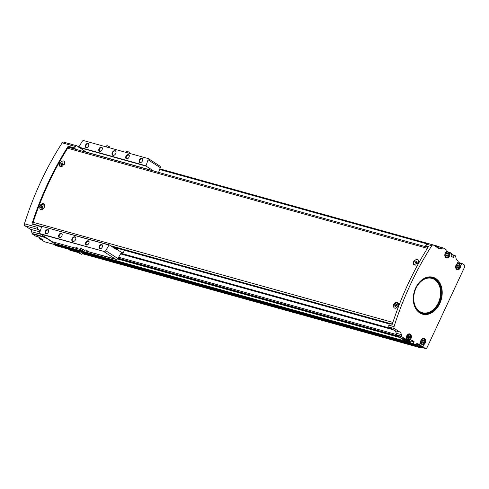 <?xml version="1.0" encoding="UTF-8"?>
<svg xmlns="http://www.w3.org/2000/svg" width="489" height="489" viewBox="0 0 489 489"><rect width="100%" height="100%" fill="white"/><g stroke="black" fill="none" stroke-linecap="round" stroke-linejoin="round"><path stroke-width="0.73" d="M414.507 264.891A3.099 2.06 -57.2 0 0 414.568 264.934A3.099 2.06 -57.2 0 0 415.393 265.16M418.578 262.018A3.099 2.06 -57.2 0 0 417.924 259.72A3.099 2.06 -57.2 0 0 417.863 259.683M413.969 265.038A3.521 2.335 122.8 0 1 413.676 261.511A3.521 2.335 122.8 0 1 413.89 261.095C417.148 258.443 418.67 258.864 418.468 262.367L413.859 264.971L413.89 261.095M418.596 261.939L418.468 262.367M394.415 307.978A3.099 2.06 -57.2 0 0 394.476 308.015A3.099 2.06 -57.2 0 0 396.848 307.654M398.456 303.657A3.099 2.06 -57.2 0 0 397.832 302.807A3.099 2.06 -57.2 0 0 397.771 302.77M393.407 305.032L397.575 302.141L397.979 306.303L396.817 307.679L393.407 305.032A3.521 2.335 122.8 0 1 393.584 304.598A3.521 2.335 122.8 0 1 397.685 302.214M33.417 224.17A1.76 1.29 -74.4 0 1 33.124 222.293A256.866 188.167 -74.4 0 1 67.665 148.222A1.76 1.29 -74.4 0 1 69.108 147.489L428.009 247.361M44.144 207.837L42.983 209.213L39.572 206.566L43.747 203.681L44.144 207.837M60.061 162.629C63.313 159.976 64.841 160.398 64.634 163.901L60.025 166.511L60.061 162.629A3.521 2.335 122.8 0 0 59.841 163.051A3.521 2.335 122.8 0 0 60.135 166.572M64.762 163.473L64.634 163.901M60.679 166.425A3.099 2.06 -57.2 0 0 60.734 166.468A3.099 2.06 -57.2 0 0 61.559 166.694M64.744 163.552A3.099 2.06 -57.2 0 0 64.09 161.254A3.099 2.06 -57.2 0 0 64.035 161.217M40.587 209.512A3.099 2.06 -57.2 0 0 40.642 209.555A3.099 2.06 -57.2 0 0 43.014 209.188M44.621 205.191A3.099 2.06 -57.2 0 0 43.998 204.341A3.099 2.06 -57.2 0 0 43.943 204.304M39.572 206.566A3.521 2.335 122.8 0 1 39.75 206.132A3.521 2.335 122.8 0 1 43.851 203.754M428.352 246.817L425.73 246.089L427.478 247.214M425.73 246.089L425.693 245.667A256.866 188.167 -74.4 0 1 426.604 244.243A1.76 1.29 -74.4 0 1 428.034 243.522L433.23 244.971A1.76 1.29 -74.4 0 1 433.492 245.087L438.804 248.51A4.694 3.435 -74.4 0 0 439.507 248.828A4.694 3.435 -74.4 0 0 441.463 248.62L442.826 247.984A0.88 0.642 -74.4 0 1 443.321 248.002L446.708 250.185A0.587 0.428 -74.4 0 1 446.83 250.949L446.524 251.603A0.88 0.642 -74.4 0 1 446.255 251.957A3.374 2.469 -74.4 0 0 444.794 255.35A3.374 2.469 -74.4 0 0 446.433 257.941A3.374 2.469 -74.4 0 0 449.886 254.292A0.88 0.642 -74.4 0 1 449.996 253.834L450.296 253.18A0.587 0.428 -74.4 0 1 450.913 252.892L451.824 253.822L451.023 256.04L453.285 257.483L454.403 255.484L455.4 255.784A0.88 0.642 -74.4 0 1 455.687 256.267L455.962 257.96A4.694 3.435 -74.4 0 0 457.472 260.533L458.022 260.888A0.587 0.428 -74.4 0 1 458.144 261.652L457.349 263.351A0.88 0.642 -74.4 0 1 457.081 263.712A3.374 2.469 -74.4 0 0 455.62 267.104A3.374 2.469 -74.4 0 0 457.258 269.69A3.374 2.469 -74.4 0 0 460.705 266.047A0.88 0.642 -74.4 0 1 460.815 265.582L461.61 263.883A0.587 0.428 -74.4 0 1 462.227 263.595L464.177 264.855A1.76 1.29 -74.4 0 1 464.55 267.141L427.062 347.532A1.76 1.29 -74.4 0 1 425.485 348.516A1.76 1.29 -74.4 0 1 425.222 348.394L423.266 347.135A0.587 0.428 -74.4 0 1 423.144 346.371L423.939 344.672A0.88 0.642 -74.4 0 1 424.207 344.311A3.374 2.469 -74.4 0 0 425.668 340.919A3.374 2.469 -74.4 0 0 424.03 338.333A3.374 2.469 -74.4 0 0 420.583 341.976A0.88 0.642 -74.4 0 1 420.473 342.441L419.678 344.14A0.587 0.428 -74.4 0 1 419.061 344.427L417.05 343.669M436.536 247.049L437.631 246.542A0.88 0.642 -74.4 0 1 438.395 246.389L438.835 246.731M405.253 340.815L396.726 335.356A0.88 0.642 -74.4 0 1 396.438 334.873L396.163 333.18A4.694 3.435 -74.4 0 0 394.654 330.607L389.342 327.19A1.76 1.29 -74.4 0 1 388.859 325.185A256.866 188.167 -74.4 0 1 389.391 323.516L392.355 324.06L389.672 323.308M389.391 323.516L392.276 324.323A256.866 188.167 -74.4 0 1 428.578 246.468L425.693 245.667M408.364 339.91L409.684 340.277A0.88 0.642 -74.4 0 1 409.953 339.916A3.374 2.469 -74.4 0 0 411.414 336.524A3.374 2.469 -74.4 0 0 409.776 333.932A3.374 2.469 -74.4 0 0 406.328 337.581A0.88 0.642 -74.4 0 1 406.218 338.04L405.913 338.694A0.587 0.428 -74.4 0 1 405.302 338.981L401.915 336.805A0.88 0.642 -74.4 0 1 401.634 336.322L401.359 334.629A4.694 3.435 -74.4 0 0 399.843 332.055L394.531 328.632A1.76 1.29 -74.4 0 1 394.048 326.634A256.866 188.167 -74.4 0 1 431.793 245.686A1.76 1.29 -74.4 0 1 433.23 244.971M448.132 255.301L448.217 253.644L447.148 252.96L446.005 253.932L445.925 255.588L446.989 256.273L448.132 255.301L446.983 254.983L446.121 255.71M423.92 342.19L424 340.533L422.936 339.849L421.793 340.821L421.714 342.477L422.777 343.162L423.92 342.19L422.765 341.872L421.903 342.6M458.957 267.055L459.037 265.399L457.973 264.714L456.83 265.68L456.75 267.336L457.814 268.027L458.957 267.055L457.802 266.731L456.94 267.465M409.666 337.795L409.745 336.139L408.682 335.454L407.539 336.42L407.459 338.076L408.523 338.767L409.666 337.795L408.517 337.471L407.655 338.205M409.684 340.277L409.379 340.925A0.587 0.428 -74.4 0 0 409.507 341.689L410.35 342.233L405.161 340.79M418.517 344.079A4.694 3.435 -74.4 0 0 417.814 343.761A4.694 3.435 -74.4 0 0 415.858 343.963L414.495 344.604A0.88 0.642 -74.4 0 1 413.994 344.58L413.242 343.755L414.036 341.536L411.781 340.087L410.35 342.233M68.79 249.249L55.887 245.661A1.76 1.29 -74.4 0 1 55.624 245.545L53.796 244.366M44.67 241.804A0.88 0.642 -74.4 0 1 44.395 241.731L39.902 238.834A0.587 0.428 -74.4 0 1 39.78 238.076L39.872 237.874M35.886 236.181A0.587 0.428 -74.4 0 1 35.703 236.132L32.323 233.956A0.911 0.666 -74.4 0 1 32.029 233.455L31.761 231.774L40.691 234.262M69.988 147.733L68.246 146.608L74.591 148.375L74.554 147.947A256.866 188.167 -74.4 0 1 75.465 146.523A1.76 1.29 -74.4 0 1 76.895 145.808L63.625 142.116A1.76 1.29 -74.4 0 0 62.195 142.831A256.866 188.167 -74.4 0 0 24.45 223.779A1.76 1.29 -74.4 0 0 24.933 225.777L30.245 229.2A4.694 3.435 -74.4 0 1 31.761 231.774M69.939 250.234L68.215 248.797M39.902 238.834L42.482 239.555L38.276 236.847L35.703 236.132M79.328 251.829L57.769 245.833L54.921 243.65M54.358 243.498L46.92 238.504M446.738 251.144L447.649 251.731M458.052 261.847L459.605 262.85M407.031 339.714L406.805 340.21A0.587 0.428 -74.4 0 0 406.927 340.974L402.722 338.266L405.302 338.981M409.079 343.211A0.88 0.642 -74.4 0 1 408.804 343.137L408.113 342.691L408.339 341.683M437.679 246.517A0.88 0.642 -74.4 0 1 438.132 246.56M425.485 348.516L420.296 347.068A1.76 1.29 -74.4 0 1 420.033 346.952L415.283 344.232M421.707 347.465L421.64 347.606A2.347 1.718 -74.4 0 1 421.121 347.942L419.965 346.909M409.391 343.321L408.908 343.547L407.991 342.954L407.612 342.312L408.15 342.086M418.578 346.016L415.589 344.091M405.754 340.961L405.039 341.053L399.299 337.013M405.485 341.212L83.625 251.639L405.485 341.212M74.591 148.375L76.333 149.5M41.455 227.471L38.576 225.612L38.252 225.802A256.866 188.167 -74.4 0 0 37.72 227.471A1.76 1.29 -74.4 0 0 38.203 229.469L40.3 230.826M85.025 151.914L85.214 151.504M76.895 145.808A1.76 1.29 -74.4 0 1 77.158 145.93L78.851 147.018M38.484 225.588L31.901 224.035A256.866 188.167 -74.4 0 1 68.209 146.187L74.554 147.947M69.909 250.227L79.218 252.813L69.909 250.227M54.346 243.498L80.068 250.649L54.346 243.498M67.268 248.534L79.322 251.89L67.109 248.43M46.045 238.253L45.599 237.996A0.88 0.642 -74.4 0 1 45.312 237.238M397.38 335.778L396.738 335.711A0.88 0.642 -74.4 0 1 396.451 334.934M405.039 341.053L83.656 251.621M80.074 250.625L53.9 243.339M407.991 342.954L82.953 252.501M79.181 253.149L81.73 254.335L79.181 253.149L79.365 251.511L56.846 245.24M408.908 343.547L82.916 252.831M68.967 249.011L55.624 245.545M56.461 244.647L56.706 244.262L80.031 250.753L56.706 244.262M57.091 244.372L57.47 244.366M421.286 344.109L420.564 345.656A0.587 0.428 -74.4 0 0 420.693 346.42L416.524 343.736L419.061 344.427M407.899 334.366A2.934 2.145 -74.4 0 1 409.159 334.219C411.518 334.433 411.133 340.222 407.588 339.867L405.509 339.293A2.934 2.145 -74.4 0 1 405.069 339.091A2.934 2.145 -74.4 0 1 404.77 338.853M458.816 263.626L459.037 263.161A0.587 0.428 -74.4 0 1 459.648 262.874L462.044 263.54M408.401 335.692L409.745 336.139M408.596 335.815L408.517 337.471M457.692 264.952L459.037 265.399M457.881 265.075L457.802 266.731M422.655 340.087L424 340.533M422.844 340.216L422.765 341.872M446.867 253.198L448.217 253.644M447.062 253.326L446.983 254.983M68.246 146.608L68.209 146.187M44.236 207.434A3.099 2.06 122.8 0 1 40.526 209.475A3.099 2.06 122.8 0 1 40.477 205.759A3.099 2.06 122.8 0 1 43.882 204.268A3.099 2.06 122.8 0 1 44.236 207.434M41.541 206.688L41.504 207.568L42.17 207.752L42.873 207.055L42.904 206.175L42.237 205.991L41.541 206.688L42.237 207.134L42.219 207.703M62.158 166.486A3.099 2.06 122.8 0 1 60.618 166.394A3.099 2.06 122.8 0 1 60.569 162.672A3.099 2.06 122.8 0 1 63.973 161.181A3.099 2.06 122.8 0 1 64.328 164.353A3.099 2.06 122.8 0 1 63.839 165.166M61.632 163.601L61.596 164.481L62.262 164.665L62.965 163.974L62.995 163.088L62.329 162.904L61.632 163.601L62.329 164.053L62.311 164.622M398.07 305.9A3.099 2.06 122.8 0 1 394.36 307.942A3.099 2.06 122.8 0 1 394.305 304.219A3.099 2.06 122.8 0 1 397.716 302.728A3.099 2.06 122.8 0 1 398.07 305.9M395.369 305.148L395.338 306.028L396.004 306.218L396.701 305.521L396.738 304.641L396.072 304.458L395.369 305.148L396.072 305.601L396.047 306.169M415.986 264.952A3.099 2.06 122.8 0 1 414.452 264.855A3.099 2.06 122.8 0 1 414.397 261.138A3.099 2.06 122.8 0 1 417.808 259.647A3.099 2.06 122.8 0 1 418.162 262.819A3.099 2.06 122.8 0 1 417.673 263.632M415.461 262.067L415.43 262.948L416.096 263.131L416.793 262.434L416.83 261.554L416.163 261.37L415.461 262.067L416.163 262.514L416.139 263.082M42.898 206.413L42.237 205.991M42.891 206.486L42.237 207.134M416.817 261.792L416.163 261.37M416.817 261.866L416.163 262.514M396.726 304.879L396.072 304.458M396.726 304.953L396.072 305.601M62.989 163.326L62.329 162.904M62.983 163.405L62.329 164.053M118.057 248.479L117.806 249.011A1.174 0.862 -74.4 0 1 117.232 249.616L121.675 252.483L121.193 252.917A313.168 207.88 122.8 0 1 117.855 258.51A1.76 1.167 122.8 0 1 116.859 259.427L84.401 250.625M116.547 249.579L117.232 249.616L116.547 249.579L109.322 244.922L41.852 226.328A313.168 207.88 -57.2 0 0 39.792 232.336A1.76 1.167 -57.2 0 0 39.835 233.608L52.299 241.694L79.994 249.402M146.07 166.107L146.003 165.795A313.168 207.88 -57.2 0 0 148.063 159.787A1.76 1.167 -57.2 0 0 148.02 158.522L83.252 140.496A1.76 1.167 -57.2 0 0 82.17 141.455A313.168 207.88 -57.2 0 0 78.802 147.097L86.058 152.048L153.302 170.759L146.07 166.107L78.827 147.397M159.524 165.869L160.227 166.431A1.76 1.167 122.8 0 1 160.233 167.623A313.168 207.88 122.8 0 1 158.607 172.391M85.764 249.995L87.14 250.502L85.764 249.995M75.764 247.214L77.14 247.721L75.764 247.214M39.835 233.608L104.603 251.627L40.465 234.072M75.569 239.628A2.641 1.754 122.8 0 1 74.487 241.01A2.641 1.754 122.8 0 1 71.797 240.27A2.641 1.754 122.8 0 1 74.016 236.829A2.641 1.754 122.8 0 1 75.801 238.968A2.641 1.754 122.8 0 1 75.569 239.628M61.914 235.832A2.347 1.559 122.8 0 1 60.954 237.061A2.347 1.559 122.8 0 1 58.564 236.401A2.347 1.559 122.8 0 1 60.532 233.339A2.347 1.559 122.8 0 1 62.121 235.24A2.347 1.559 122.8 0 1 61.914 235.832M88.839 243.32A2.347 1.559 122.8 0 1 87.873 244.549A2.347 1.559 122.8 0 1 85.483 243.895A2.347 1.559 122.8 0 1 87.458 240.832A2.347 1.559 122.8 0 1 89.047 242.733A2.347 1.559 122.8 0 1 88.839 243.32M102.299 247.067A2.347 1.559 122.8 0 1 101.333 248.296A2.347 1.559 122.8 0 1 98.949 247.636A2.347 1.559 122.8 0 1 100.917 244.579A2.347 1.559 122.8 0 1 102.507 246.48A2.347 1.559 122.8 0 1 102.299 247.067M48.454 232.086A2.347 1.559 122.8 0 1 47.494 233.314A2.347 1.559 122.8 0 1 45.104 232.654A2.347 1.559 122.8 0 1 47.072 229.598A2.347 1.559 122.8 0 1 48.662 231.499A2.347 1.559 122.8 0 1 48.454 232.086M104.603 251.627A1.76 1.167 -57.2 0 0 105.685 250.674A313.168 207.88 -57.2 0 0 109.053 245.032L41.852 226.328M115.752 153.46A2.641 1.754 122.8 0 1 114.67 154.842A2.641 1.754 122.8 0 1 111.981 154.102A2.641 1.754 122.8 0 1 114.2 150.661A2.641 1.754 122.8 0 1 115.985 152.8A2.641 1.754 122.8 0 1 115.752 153.46M102.097 149.658A2.347 1.559 122.8 0 1 101.137 150.887A2.347 1.559 122.8 0 1 98.747 150.227A2.347 1.559 122.8 0 1 100.716 147.171A2.347 1.559 122.8 0 1 102.305 149.072A2.347 1.559 122.8 0 1 102.097 149.658M129.017 157.152A2.347 1.559 122.8 0 1 128.057 158.381A2.347 1.559 122.8 0 1 125.667 157.721A2.347 1.559 122.8 0 1 127.641 154.665A2.347 1.559 122.8 0 1 129.224 156.566A2.347 1.559 122.8 0 1 129.017 157.152M142.476 160.899A2.347 1.559 122.8 0 1 141.517 162.128A2.347 1.559 122.8 0 1 139.127 161.468A2.347 1.559 122.8 0 1 141.101 158.405A2.347 1.559 122.8 0 1 142.69 160.306A2.347 1.559 122.8 0 1 142.476 160.899M88.637 145.911A2.347 1.559 122.8 0 1 87.672 147.14A2.347 1.559 122.8 0 1 85.288 146.486A2.347 1.559 122.8 0 1 87.256 143.424A2.347 1.559 122.8 0 1 88.845 145.325A2.347 1.559 122.8 0 1 88.637 145.911M148.02 158.522L83.252 140.496M146.003 165.795L78.802 147.097M124.42 250.252L123.167 252.941A0.88 0.642 -74.4 0 1 122.763 252.88L121.895 252.428M121.675 252.483A0.88 0.642 -74.4 0 1 122.171 252.501M84.395 250.631L116.034 259.439L104.078 251.774M47.567 233.247A1.95 1.296 122.8 0 1 46.107 233.455A1.95 1.296 122.8 0 1 46.076 231.12A1.95 1.296 122.8 0 1 48.222 230.178A1.95 1.296 122.8 0 1 48.637 231.597M101.412 248.235A1.95 1.296 122.8 0 1 99.952 248.443A1.95 1.296 122.8 0 1 99.921 246.101A1.95 1.296 122.8 0 1 102.06 245.16A1.95 1.296 122.8 0 1 102.482 246.578M87.953 244.488A1.95 1.296 122.8 0 1 86.492 244.696A1.95 1.296 122.8 0 1 86.461 242.355A1.95 1.296 122.8 0 1 88.601 241.419A1.95 1.296 122.8 0 1 89.016 242.831M61.033 236.994A1.95 1.296 122.8 0 1 59.572 237.202A1.95 1.296 122.8 0 1 59.536 234.861A1.95 1.296 122.8 0 1 61.681 233.925A1.95 1.296 122.8 0 1 62.097 235.343M87.751 147.079A1.95 1.296 122.8 0 1 86.29 147.287A1.95 1.296 122.8 0 1 86.26 144.946A1.95 1.296 122.8 0 1 88.399 144.01A1.95 1.296 122.8 0 1 88.821 145.422M141.596 162.061A1.95 1.296 122.8 0 1 140.135 162.269A1.95 1.296 122.8 0 1 140.105 159.927A1.95 1.296 122.8 0 1 142.244 158.992A1.95 1.296 122.8 0 1 142.66 160.41M128.136 158.314A1.95 1.296 122.8 0 1 126.675 158.522A1.95 1.296 122.8 0 1 126.639 156.187A1.95 1.296 122.8 0 1 128.784 155.245A1.95 1.296 122.8 0 1 129.2 156.663M101.211 150.826A1.95 1.296 122.8 0 1 99.75 151.034A1.95 1.296 122.8 0 1 99.719 148.693A1.95 1.296 122.8 0 1 101.865 147.751A1.95 1.296 122.8 0 1 102.28 149.169M114.726 154.793A2.347 1.559 122.8 0 1 112.935 155.068A2.347 1.559 122.8 0 1 112.892 152.256A2.347 1.559 122.8 0 1 115.471 151.125A2.347 1.559 122.8 0 1 115.966 152.868M74.542 240.967A2.347 1.559 122.8 0 1 72.751 241.242A2.347 1.559 122.8 0 1 72.714 238.424A2.347 1.559 122.8 0 1 75.294 237.293A2.347 1.559 122.8 0 1 75.783 239.042M76.926 247.538L75.838 247.031M86.926 250.319L85.838 249.812M129.23 153.112L129.322 152.275L126.773 151.089L125.765 152.146M109.426 147.599L109.518 146.767L106.969 145.575L105.96 146.633M83.228 251.059L81.437 250.154A2.054 0.312 25 0 1 83.228 251.059A2.054 0.312 25 0 1 83.723 251.572A2.054 0.312 25 0 1 83.674 251.59L84.022 251.438L83.228 251.059M80.44 249.622L80.092 249.775A2.054 0.312 25 0 1 81.437 250.154L80.44 249.622L80.911 248.62L81.999 248.944L84.487 250.435L84.022 251.438M80.08 250.484L79.933 250.9L82.971 252.312L83.197 251.939L80.08 250.484L80.019 249.842A2.054 0.312 25 0 1 80.092 249.775L80.013 249.897M80.08 253.626L80.942 253.993M79.365 251.511L82.879 253.119L81.73 254.335M79.841 249.726L80.654 248.571M82.531 250.478L83.002 249.476M80.813 248.571L80.764 248.565A2.054 0.312 25 0 1 80.813 248.571A2.054 0.312 25 0 1 81.999 248.944A2.054 0.312 25 0 1 83.79 249.848A2.054 0.312 25 0 1 84.194 250.148L84.487 250.435M392.893 322.41L33.124 222.293M427.398 248.333L67.665 148.222M431.793 245.686L426.604 244.243M394.048 326.634L388.859 325.185M445.992 256.927A2.579 1.889 -74.4 0 1 446.206 252.556A2.579 1.889 -74.4 0 1 449.012 254.366A2.579 1.889 -74.4 0 1 445.992 256.927M421.781 343.816A2.579 1.889 -74.4 0 1 421.989 339.445A2.579 1.889 -74.4 0 1 424.8 341.255A2.579 1.889 -74.4 0 1 421.781 343.816M456.818 268.681A2.579 1.889 -74.4 0 1 457.026 264.304A2.579 1.889 -74.4 0 1 459.837 266.12A2.579 1.889 -74.4 0 1 456.818 268.681M407.526 339.421A2.579 1.889 -74.4 0 1 407.734 335.044A2.579 1.889 -74.4 0 1 410.546 336.86A2.579 1.889 -74.4 0 1 407.526 339.421M435.748 278.516A19.181 14.053 105.6 0 0 413.284 297.563A19.181 14.053 105.6 0 0 434.177 311.016A19.181 14.053 105.6 0 0 435.748 278.516M44.395 241.731L56.791 245.178M32.323 233.956L45.33 237.575M442.826 247.984L437.631 246.542M441.463 248.62L437.087 247.403M454.617 255.313L451.524 254.451M448.425 252.202L450.73 252.844M401.915 336.805L396.726 335.356M406.927 340.974L409.507 341.689M413.303 344.134L408.113 342.691M413.994 344.58L408.804 343.137M394.531 328.632L389.342 327.19M399.843 332.055L394.654 330.607M32.029 233.455L45.08 237.086M24.45 223.779L37.72 227.471M31.901 224.035L38.252 225.802M62.195 142.831L75.465 146.523M437.197 246.743L435.192 246.187M426.903 243.877L159.603 169.494M419.892 347.202L82.665 253.357M79.267 252.416L68.753 249.488M421.023 347.936L82.354 253.687M396.738 335.711L118.063 258.161M47.164 238.43L45.599 237.996M397.111 335.949L117.99 258.284L398.064 336.218M47.531 238.669L45.972 238.235M399.324 337.373L117.519 258.95M49.744 240.093L48.185 239.659M393.48 329.849L120.606 253.913M396.383 334.519L118.631 257.226M418.407 346.249L82.91 252.886L418.425 346.255M419.886 347.025L82.794 253.223M79.285 252.245L68.741 249.311M407.643 342.6L82.983 252.251M79.554 251.297L56.498 244.885M407.612 342.312L83.112 252.012M79.762 251.077L56.473 244.598M407.74 342.043L83.411 251.786M79.988 250.833L56.602 244.329M407.826 341.976L83.509 251.725L407.844 341.976M408.309 341.756L405.717 341.035M399.275 337.068L117.715 258.718M48.949 239.579L48.136 239.353M398.321 336.389L117.941 258.363M77.989 146.462L79.004 146.749M30.245 229.2L39.939 231.896M24.933 225.777L38.203 229.469M425.222 348.394L420.033 346.952M420.693 346.42L423.266 347.135M401.634 336.322L396.438 334.873M401.359 334.629L396.163 333.18M453.547 257.318L452.612 257.061M454.403 255.484L451.433 254.653M413.242 343.755L408.046 342.312M414.097 341.915L411.127 341.09M414.036 341.536L411.28 340.766M40.489 238.271L39.78 238.076M406.805 340.21L409.379 340.925M409.048 339.666L409.953 339.916M448.835 252.77L450.296 253.18M449.091 253.583L449.996 253.834M449.14 254.084L449.886 254.292M420.564 345.656L423.144 346.371M422.618 344.305L423.939 344.672M423.303 344.06L424.207 344.311M459.037 263.161L461.61 263.883M459.917 265.331L460.815 265.582M459.96 265.839L460.705 266.047M38.961 237.287A2.934 2.145 -74.4 0 1 38.545 237.098A2.934 2.145 -74.4 0 1 38.246 236.853M407.588 339.867A2.934 2.145 -74.4 0 1 407.148 339.672A2.934 2.145 -74.4 0 1 406.206 338.07M446.329 251.89A2.934 2.145 -74.4 0 1 447.624 251.725C449.984 251.945 449.599 257.727 446.054 257.379A2.934 2.145 -74.4 0 1 445.613 257.177A2.934 2.145 -74.4 0 1 445.051 256.603M422.154 338.761A2.934 2.145 -74.4 0 1 423.413 338.614C425.772 338.834 425.387 344.617 421.842 344.268A2.934 2.145 -74.4 0 1 421.402 344.067A2.934 2.145 -74.4 0 1 420.454 342.471M457.154 263.644A2.934 2.145 -74.4 0 1 458.45 263.479C460.809 263.693 460.424 269.482 456.879 269.127A2.934 2.145 -74.4 0 1 456.439 268.932A2.934 2.145 -74.4 0 1 455.87 268.357M434.605 279.58A17.818 13.05 105.6 0 0 413.737 297.269A17.818 13.05 105.6 0 0 433.138 309.769A17.818 13.05 105.6 0 0 434.605 279.58M435.033 279.066A18.435 13.509 105.6 0 0 413.437 297.379A18.435 13.509 105.6 0 0 433.517 310.313A18.435 13.509 105.6 0 0 435.033 279.066M435.607 278.687A18.973 13.9 105.6 0 0 413.382 297.532A18.973 13.9 105.6 0 0 434.049 310.839A18.973 13.9 105.6 0 0 435.607 278.687M40.972 227.153L41.51 227.306M389.256 323.938L112.378 246.89M41.553 227.183L40.599 226.914M389.495 323.357L110.6 245.747M41.761 226.59L38.82 225.771M117.806 249.011L114.041 247.96M122.763 252.88L121.547 252.544M105.685 250.674L117.855 258.51M148.063 159.787L160.233 167.623M421.053 347.942L82.348 253.687M397.147 335.961L117.99 258.278M47.549 238.675L46.003 238.247M391.536 328.602L120.966 253.302M438.26 246.328L159.824 168.846M44.53 241.786L56.822 245.209M77.592 146.211L79.084 146.621M454.666 255.319L451.53 254.445M414.128 344.641L408.932 343.199M410.399 342.257L405.204 340.809M443.193 247.947L437.997 246.499M38.319 236.872L35.789 236.169M402.814 338.302L405.387 339.024M448.401 252.177L450.821 252.85M416.573 343.755L419.152 344.47M459.562 262.837L462.136 263.553M38.209 236.841L38.986 237.293M409.159 334.219L408.486 334.03M447.624 251.725L446.604 251.444M446.054 257.379L445.381 257.19M423.413 338.614L422.734 338.431M421.842 344.268L419.874 343.718M458.45 263.479L457.423 263.192M456.879 269.127L456.2 268.944M32.182 223.828L38.533 225.594M389.25 323.95L112.403 246.908M41.553 227.189L40.624 226.933M122.892 252.941L121.523 252.562M79.988 249.408L52.25 241.688M40.22 233.956L52.17 241.658M147.886 158.326L159.836 166.028M79.939 253.51L80.972 253.993M80.991 253.987L79.927 253.491M79.933 250.9L79.377 251.48M82.971 252.312L82.879 253.119M83.197 251.939L83.723 251.572"/></g></svg>
